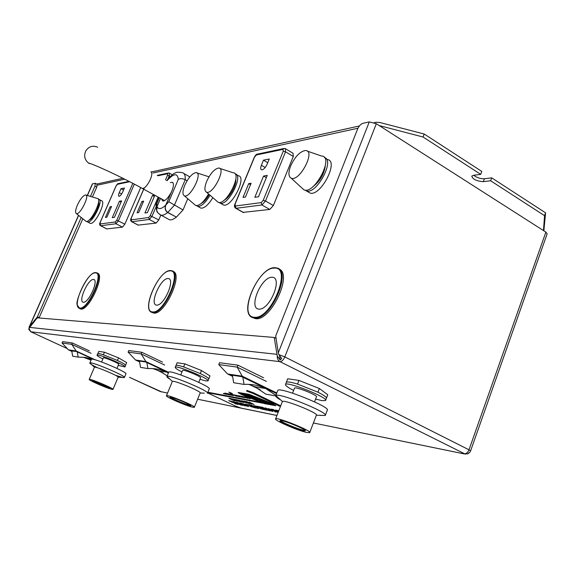 <?xml version="1.0" encoding="UTF-8"?>
<svg xmlns="http://www.w3.org/2000/svg" width="576" height="576" viewBox="0 0 576 576"><rect width="100%" height="100%" fill="white"/><g stroke="black" fill="none" stroke-linecap="round" stroke-linejoin="round"><path stroke-width="0.86" d="M480.73 174.355L423.058 137.016L424.195 134.028L481.81 171.432L480.73 174.355L473.508 175.306L471.787 176.141C472.81 179.338 476.669 181.174 483.358 181.649L484.416 178.769C480.42 178.848 476.849 177.689 473.681 175.277M374.242 122.674L376.193 122.242L380.009 122.537L424.195 134.028M543.859 230.81L545.573 212.832L491.695 177.847L484.416 178.769M423.058 137.016L379.188 125.561M543.456 230.558L544.565 215.676L490.63 180.756L483.358 181.649M491.695 177.847L490.63 180.756M544.565 215.676L545.573 212.832M95.429 183.341L97.027 184.198L96.739 187.15L92.405 196.992M82.814 218.765L39.024 317.981M465.437 454.176L279.994 361.656C278.035 360.511 277.121 358.654 277.265 356.076L280.195 359.971L281.7 358.488L278.762 354.6L278.287 352.822L275.702 335.988L357.566 129.125C358.97 126.014 360.742 124.085 362.88 123.329L369.281 121.896L376.33 123.732L545.882 232.106L547.142 233.856L470.585 450.907M81.194 217.462L37.382 316.85L29.642 326.369L28.93 328.392M96.739 187.15L94.968 186.199L90.468 196.409M94.968 186.199L95.263 183.254L92.578 183.816L87.422 195.494M277.265 356.076L274.241 337.464L37.289 317.837L28.944 328.349L30.802 331.776L279.994 361.656C281.822 361.548 283.435 359.971 284.81 356.918L468.994 449.806L545.882 232.106M276.077 338.4L274.241 337.464M39.24 317.722L37.382 316.85M469.022 449.791L470.57 450.965L469.908 452.21L467.813 453.83L468.562 452.909M28.958 329.803L28.944 328.349M279.619 356.227L280.195 359.971M250.668 396.958L257.306 399.773L257.904 399.91L257.818 399.19L261.713 400.55L259.049 400.406C260.474 401.27 263.218 402.098 267.293 402.876L262.325 400.99L263.383 401.004L257.306 398.621L254.765 397.03M257.911 399.902L257.89 399.218M256.81 399.254L256.882 398.866L257.818 399.19M251.374 397.202L251.388 396.626L250.402 396.245L250.466 396.886L256.392 399.377L256.255 398.959L256.81 399.082M251.654 397.037L256.19 399.125M255.787 398.045L251.755 396.497M251.41 397.109L251.294 396.67M251.467 396.965L256.882 398.866M250.402 396.245L257.249 398.765C254.606 397.066 252.338 396.194 250.438 396.151L244.721 394.603L250.272 396.547M252.936 396.31L250.358 396.223M255.305 397.742L252.144 396.533M262.858 400.752L257.342 398.527M250.531 395.914L244.721 394.603M239.933 393.264L263.801 402.89L274.111 404.834M270.317 403.452L261.454 399.845L267.739 402.97L270.317 403.452L261.418 399.938M263.383 401.004L262.894 400.658M267.293 402.876L262.354 400.968M261.209 400.378L259.078 400.385M263.815 403.193L274.025 405.13L272.023 403.848L249.674 395.021L239.854 393.25L241.92 394.538L263.815 403.193L274.356 405.014M239.63 393.221L263.873 403.049M263.138 403.258L260.964 402.379L208.051 392.371L210.031 393.163L263.138 403.258L261 402.286L208.08 392.285M207.612 392.918L235.303 405.958L241.07 408.096L276.962 415.454M280.426 406.584L253.332 393.566L246.643 391.126L246.924 390.406L253.62 392.839L280.706 405.864M275.465 410.047L278.791 410.774M278.266 412.121L272.563 409.399L278.338 411.926M278.136 412.459L274.27 410.933L275.515 411.998L273.442 410.609L268.229 408.542L273.096 410.371L271.793 409.147L278.201 412.286M274.687 411.098L275.998 412.099M268.229 408.542L272.722 410.119M269.878 410.674L271.706 411.034L266.933 409.27L268.754 409.63L265.277 407.866L272.894 411.379L269.878 410.674L271.354 410.868M266.933 409.27L268.409 409.464M266.479 409.99L268.639 410.422L260.086 406.843L262.642 407.347L269.82 410.767L266.479 409.99L268.286 410.256M263.542 408.593L265.349 408.859M263.117 409.32L265.255 409.745L256.745 406.188L259.279 406.685L266.429 410.083L263.117 409.32L264.902 409.579M260.194 407.93L261.979 408.19M253.714 405.756L255.946 406.03L263.074 409.414L255.744 407.045L253.67 405.778L255.91 406.116L263.038 409.507M255.254 407.75L257.342 408.168L248.947 404.654L251.41 405.137L258.502 408.499L255.254 407.75L256.997 408.002M252.36 406.375L254.095 406.627M247.745 404.51L255.226 407.844L250.574 406.498L249.538 405.842L250.207 405.9L245.362 404.042L251.006 406.058L248.134 404.59L255.19 407.938M245.362 404.042L250.538 405.835M244.541 405.338L247.81 406.217L246.175 405.173L240.214 403.387L239.911 403.027L240.581 403.049L246.607 405.274L248.638 406.562L244.627 405.475L247.817 406.152M239.933 403.006L243.598 403.891L248.645 406.498M240.862 403.826L245.038 405.907L239.537 403.416L237.506 402.97L242.712 405.439L238.14 403.38L236.146 402.235L239.314 403.114L245.038 405.907M237.038 402.566L237.542 402.883M232.812 401.609L234.353 401.782L241.258 405.151L233.849 402.322L232.762 401.63L234.317 401.868L241.258 405.151M234.922 403.69L236.873 404.078L228.766 400.68L231.07 401.134L237.989 404.402L234.922 403.69L236.534 403.92M232.099 402.358L233.705 402.581M250.409 403.006L249.336 402.149L254.11 404.525L250.999 403.56L250.286 403.114L250.92 403.078M246.917 401.681L251.676 404.05L245.491 401.501L246.917 401.681L251.676 404.05M246.938 402.221L249.79 403.682L245.03 401.947L243.95 401.076L245.873 401.731L249.79 403.682M241.524 400.716L246.852 403.042M242.093 400.954L242.453 401.155M242.424 401.242L246.269 402.797M238.428 400.118L243.734 402.437M238.997 400.356L239.364 400.558M239.328 400.644L243.778 402.509L238.63 400.054M239.962 401.63L241.315 401.897L235.75 399.528L240.977 401.731M238.018 400.709L239.033 400.81M234.95 399.47L239.969 401.674L236.894 400.817L233.402 399.175L237.139 400.507L235.202 399.521L239.933 401.76M233.402 399.175L236.448 400.183M232.855 398.974L237.535 401.292M234.504 400.572L235.829 400.824L230.314 398.484L235.49 400.666M232.574 399.658L233.561 399.751M228.953 398.29L230.436 398.65M230.89 398.822L229.838 398.815L234.18 400.572M229.514 398.527L229.874 398.722M229.838 398.815L234.223 400.644L229.14 398.225M246.607 397.159L250.099 398.772M245.498 396.958L247.327 397.505M243.799 396.634L247.788 398.246M243.468 397.303L245.002 397.699L244.231 397.202L241.61 396.209L244.973 397.627M241.351 396.187L244.195 397.022M244.994 397.418L245.369 397.793M242.698 397.39L239.09 395.77L242.503 397.058M239.09 395.77L240.84 396.266M238.622 395.683L242.071 397.274L239.098 395.748M239.314 395.849L242.071 397.274M240.775 396.936L241.222 396.922M239.436 396.295L239.882 396.281M236.239 395.237L239.443 396.266M239.818 396.468L240.178 396.828M234.958 395.006L238.392 396.59M233.885 394.805L235.642 395.33M232.596 394.582L236.743 396.281M231.322 394.142L231.97 394.618M230.09 394.006L233.294 395.633M229.428 393.883L232.632 395.51M227.268 393.581L231.228 395.251L227.268 393.581L229.392 393.977M228.874 393.977L231.401 395.28M226.786 393.494L230.184 395.057L227.275 393.566M227.65 393.746L230.184 395.057M224.885 393.142L228.658 394.574L226.332 393.314L229.558 394.841L226.822 393.912M224.921 393.048L227.578 394.056M225.497 393.458L227.023 394.373M224.186 393.502L225.317 394.15L223.877 393.509M231.163 392.998L228.823 392.141L231.12 393.444L229.687 392.515M275.854 405.677L272.124 403.416L248.962 394.272L238.205 392.472M278.395 411.782L275.429 410.069L278.755 410.868M278.712 410.969L276.35 410.458L278.431 411.689M276.394 410.436L278.467 411.595M272.563 409.399L273.024 409.392M272.988 409.478L278.302 412.02M271.267 409.14L273.96 410.609M273.924 410.702L278.165 412.38M265.241 407.959L265.694 407.945M265.658 408.038L272.858 411.473M260.05 406.937L262.642 407.347M262.606 407.434L269.784 410.854M256.709 406.274L259.279 406.685M259.243 406.771L266.393 410.177M256.248 406.39L254.563 406.152L256.14 407.131L261.907 409.075L256.248 406.39M254.606 406.13L261.554 408.91M248.911 404.741L251.41 405.137M251.381 405.223L258.466 408.593M254.081 407.513L250.344 406.181L254.081 407.513M250.416 406.159L253.735 407.354M236.498 402.25L239.314 403.114M239.285 403.2L240.826 403.913M237.506 402.97L242.712 405.439M240.178 404.741L237.146 403.582L240.178 404.741M237.24 403.351L233.568 401.969L237.24 403.351M237.218 403.567L239.702 404.554M233.64 401.954L236.902 403.193M228.737 400.766L231.07 401.134M231.041 401.22L237.953 404.489M249.034 402.185L254.11 404.525M253.354 404.237L250.834 403.33L253.354 404.237M250.942 403.322L253.008 404.071M245.491 401.501L246.881 401.767M243.914 401.162L245.873 401.731M245.837 401.818L246.902 402.307M244.606 401.659L248.177 403.366M245.045 402.487L241.726 400.644M241.69 400.738L243.648 401.314M238.594 400.14L240.538 400.709M241.942 401.882L243.108 402.278M235.714 399.622L237.348 399.838M237.312 399.924L242.057 402.178M239.198 401.479L236.722 400.594L239.198 401.479M236.83 400.586L238.853 401.321M230.285 398.57L231.89 398.786M231.854 398.873L236.563 401.105M229.104 398.311L231.012 398.873M232.423 400.032L233.568 400.421M249.574 398.578L247.831 397.958L249.574 398.578M249.199 398.506L247.975 397.958M246.823 397.678L247.522 398.318L243.742 396.655L246.859 397.584M247.176 398.153L244.13 396.821L247.392 398.081M244.908 397.325L247.212 398.059M244.195 396.806L244.944 397.231M240.422 396.014L243.706 397.577M239.206 396.266L239.918 396.9L236.182 395.258L239.242 396.173M239.573 396.734L236.563 395.417L239.782 396.662M237.341 395.921L239.609 396.648M236.628 395.402L237.377 395.827M237.881 396.396L236.174 395.791L237.881 396.396M236.318 395.791L237.542 396.238M233.647 394.855L236.232 396.086L233.647 394.855M233.006 394.754L235.886 395.921M228.233 394.69L224.849 393.134M226.296 393.401L229.522 394.934M225.266 393.473L226.786 394.445L224.1 393.458M226.447 394.286L224.266 393.487L226.663 394.286L225.173 393.473M223.97 393.509L225.317 394.15M223.279 393.581L224.143 393.84L223.387 393.48M230.976 393.019L232.524 393.696M231.12 393.444L230.292 393.098M264.593 403.682L275.839 405.713L272.03 403.661L248.868 394.51L238.126 392.674L241.956 394.733L264.593 403.682M239.782 393.235L263.765 402.984L274.241 404.921M257.76 399.334L256.831 399.002M256.716 399.319L256.162 399.197M99.382 199.62L101.412 200.7C106.718 201.089 95.083 224.942 90.324 223.394L89.705 223.07M98.352 199.274L98.77 199.296C104.047 199.67 92.39 223.546 87.667 222.012L86.796 221.357M98.561 202.09C100.296 205.344 92.88 219.514 89.23 219.931M86.033 195.077L97.186 198.432C103.126 198.072 90.626 223.668 86.004 221.314L85.414 220.838M77.436 204.955C80.359 198.907 83.059 195.559 85.536 194.933C90.245 194.609 80.05 215.438 76.385 213.61C75.06 212.702 75.413 209.815 77.436 204.955M212.846 197.669C208.418 204.797 204.473 208.296 200.995 208.174L199.786 207.497M210.038 195.235C205.531 202.766 201.463 206.496 197.842 206.431L196.546 205.668M209.196 194.508C206.582 199.094 203.904 202.097 201.154 203.515M208.577 193.968C203.688 202.19 199.397 206.035 195.696 205.495L194.558 204.523M184.759 185.299C188.41 177.624 192.161 173.39 196.006 172.606C203.35 172.339 190.145 198.691 184.37 195.818C182.354 194.566 182.484 191.059 184.759 185.299M236.513 174.686L238.399 175.774C247.154 176.832 231.646 207.598 223.639 205.049L222.271 204.286M235.116 173.902L235.174 173.916C243.878 174.946 228.348 205.754 220.385 203.234L218.995 202.435M235.786 179.604C236.527 185.35 229.478 197.791 224.201 200.088M219.787 168.394L233.014 172.735C243.043 172.505 226.022 206.273 218.131 202.248L216.857 201.146M206.719 181.282C210.528 173.261 214.51 168.84 218.671 168.026C226.634 167.782 212.76 195.286 206.489 192.161C204.329 190.836 204.401 187.207 206.719 181.282M326.102 158.659L327.636 159.595C339.041 161.294 320.659 196.488 310.14 193.104L308.074 191.887M324.403 157.529C335.138 159.955 316.793 194.321 306.554 190.994L304.74 190.044M325.246 166.255C323.863 174.744 319.73 181.57 312.847 186.718M307.274 151.092L321.48 156.031C334.778 156.002 314.294 195.228 303.854 189.785L301.968 188.057M290.664 165.902C295.063 156.55 300.031 151.409 305.554 150.494C316.13 150.386 299.441 182.362 291.132 178.135C288.382 176.494 288.223 172.418 290.664 165.902M166.601 180.569C171.137 175.536 174.082 172.987 175.435 172.922C175.795 172.145 178.07 172.044 182.275 172.62C184.478 173.16 185.458 175.529 185.22 179.705L187.092 180.756M155.945 205.207L156.751 203.63L157.039 206.381L160.459 198.374M157.039 206.381L156.658 210.564L155.981 204.667M170.352 182.657L172.138 182.225C173.938 182.988 173.858 185.854 171.914 190.829L165.859 205.042L168.79 201.737L178.301 179.388C177.559 172.793 173.765 173.246 166.925 180.749M178.301 179.388C180.18 178.301 182.484 178.409 185.22 179.705L174.391 205.222L167.782 212.436L176.393 217.102L183.024 209.945L187.769 198.72M167.782 212.436C165.334 210.55 164.693 208.08 165.859 205.042M168.79 201.737L183.024 209.945M158.227 213.206L156.73 210.744L157.075 206.496C158.357 209.693 161.237 209.254 165.708 205.186C164.549 208.21 165.197 210.658 167.645 212.544L176.321 217.058M167.976 218.938L169.632 219.83C171.403 220.147 173.606 219.276 176.256 217.21M165.708 205.186L171.065 192.823M170.993 192.787C167.954 198.216 165.218 200.966 162.778 201.046L161.474 198.929M160.524 198.418L157.075 206.496M89.352 163.57L88.409 162.972C84.658 159.754 83.75 155.801 85.687 151.114C88.697 146.419 92.693 145.13 97.668 147.247M243.043 212.371L269.798 209.448L273.377 205.517L293.278 156.47L293.062 153.288L285.725 148.874M267.156 164.153L269.266 158.998L263.477 160.164L261.374 165.269C260.395 167.868 260.474 169.394 261.598 169.855C263.534 169.733 265.385 167.832 267.156 164.153M263.563 176.04L254.844 197.302L258.494 196.783L267.25 175.399L263.563 176.04L266.328 177.646M248.702 183.643L243.029 197.417L245.426 197.064L251.114 183.247L248.702 183.643L250.524 184.687M267.761 162.684L263.477 160.164M106.69 228.902L122.443 227.138L124.884 224.158L140.688 187.582M122.695 192.01L124.43 188.021L120.989 188.712L119.261 192.672C118.404 194.789 118.318 196.006 119.002 196.322C120.139 196.171 121.37 194.738 122.695 192.01M119.426 201.24L112.291 217.649L114.444 217.346L121.601 200.866L119.426 201.24L121.061 202.118M110.102 206.741L105.451 217.411L106.877 217.202L111.542 206.503L110.102 206.741L111.182 207.317M123.53 190.087L120.989 188.712M138.096 225.108L156.11 223.099L158.796 219.902L160.812 215.158M154.483 195.113L152.453 195.466L144.929 212.99L147.391 212.645L154.822 195.3M141.97 201.427L137.066 212.818L138.694 212.58L143.611 201.161L141.97 201.427L143.201 202.097M154.318 196.488L152.453 195.466M271.85 277.25C260.82 277.243 248.105 308.772 259.07 309.154C270.202 309.773 283.32 276.826 271.85 277.25M252.691 317.563L255.154 318.542C270.367 322.56 293.666 273.11 278.626 268.891M167.904 278.525C160.2 278.496 149.069 304.906 156.73 305.15C164.455 305.611 175.91 278.201 167.904 278.525M151.985 312.365L153.533 313.006C164.333 315.936 183.931 273.42 172.807 271.332M93.348 279.439C87.674 279.396 77.789 302.126 83.441 302.292C89.114 302.638 99.252 279.187 93.348 279.439M79.654 308.556L80.726 309.031C88.783 311.292 105.847 274.018 97.193 273.168M293.638 390.398C287.741 387.41 285.034 385.423 285.523 384.444C286.956 381.024 329.22 397.987 325.548 400.522L321.898 400.615L315.612 399.067M325.649 400.262L326.383 398.347C326.894 397.346 324.072 395.294 317.923 392.184L297.547 384.077C291.038 382.111 287.316 381.514 286.366 382.277L286.265 382.55M305.107 430.387L303.314 430.15C297.547 428.983 281.938 422.438 280.411 420.545M303.091 430.733C296.474 429.401 278.352 421.488 280.022 420.653C280.778 419.004 307.368 429.761 305.273 430.862L303.091 430.733M306.72 432.454C297.756 430.632 273.413 419.998 275.638 418.86C276.617 416.635 312.545 431.158 309.701 432.641L306.72 432.454M282.298 401.767L282.442 401.515C284.126 399.269 318.672 413.179 316.39 415.202L325.267 415.483M320.731 415.498L319.831 415.31M280.829 400.068C276.926 397.822 275.242 396.338 275.76 395.618L275.825 395.561C278.035 392.062 328.932 412.546 325.296 415.483M277.682 390.715L277.805 390.406C279.432 386.395 331.718 407.412 327.247 410.299L325.354 415.26M294.473 388.253L294.53 388.109C295.366 386.251 318.42 395.503 316.44 396.907L314.546 401.839M286.301 382.378L287.705 378.778L298.973 380.412L319.334 388.512L327.766 394.718L326.484 398.088M317.923 392.184L319.334 388.512M297.547 384.077L298.973 380.412M181.987 371.938C177.163 369.497 174.91 367.934 175.234 367.258C176.206 364.874 210.751 379.253 207.994 380.887L205.956 380.938L199.958 379.318M208.058 380.736L208.786 378.907C208.512 377.964 205.675 376.186 200.282 373.565L183.629 366.898C179.122 365.472 176.566 364.997 175.968 365.465L175.903 365.623M190.483 405.396L189.72 405.266C185.731 404.482 172.253 398.808 170.518 397.181M189.518 405.749C184.853 404.827 168.746 397.786 170.064 397.231C170.561 396.086 192.312 405.13 190.735 405.821L189.518 405.749M192.686 407.21C186.358 405.95 164.707 396.482 166.464 395.726C167.112 394.171 196.488 406.382 194.342 407.318L192.686 407.21M172.289 381.557L172.375 381.413C173.513 379.836 201.938 391.658 200.167 392.976L204.3 393.149M169.956 379.181C167.623 377.777 166.622 376.87 166.954 376.466L166.99 376.43C168.487 373.982 210.29 391.378 207.482 393.278L207.454 393.314M168.653 372.334L168.732 372.154C169.834 369.36 212.566 387.144 209.196 388.987L207.518 393.142M182.599 370.447L182.635 370.361C183.19 369.065 202.046 376.913 200.563 377.82L198.742 382.32M208.786 378.907L209.995 375.912L201.514 370.541L200.282 373.565M183.629 366.898L184.867 363.874L201.514 370.541M176.054 365.4L177.142 362.758L184.867 363.874M102.895 358.97C98.784 356.911 96.84 355.637 97.063 355.14C97.718 353.376 127.138 365.839 124.978 366.955L118.202 365.386M125.021 366.862L125.611 365.155C124.963 364.284 122.242 362.714 117.454 360.461L103.37 354.787C100.008 353.693 98.122 353.297 97.711 353.606L97.668 353.714M109.584 387.713L109.361 387.662C106.481 387.108 94.745 382.169 92.837 380.707M109.188 388.073C105.739 387.41 91.246 381.082 92.318 380.707C92.635 379.85 111.161 387.655 109.93 388.123L109.188 388.073M111.989 389.347C107.309 388.433 87.818 379.922 89.244 379.404C89.669 378.252 114.682 388.793 113.004 389.412L111.989 389.347M94.399 367.315L94.45 367.222C95.234 366.048 119.556 376.33 118.145 377.23L124.387 377.525L122.832 377.525L115.344 375.235M97.798 367.891C92.275 365.206 89.626 363.571 89.856 362.966L89.878 362.945C90.914 361.13 126.626 376.229 124.387 377.525L124.38 377.525M91.375 359.41L91.426 359.287C92.174 357.228 128.549 372.622 125.914 373.874L124.416 377.438M103.356 357.883L103.378 357.826C103.752 356.868 119.822 363.672 118.663 364.298L116.935 368.388M125.611 365.155L126.684 362.606L118.548 357.883L117.454 360.461M103.37 354.787L104.465 352.224L118.548 357.883M97.949 353.513L98.849 351.403L104.465 352.224M218.758 364.579L219.514 362.707L237.938 365.184L237.168 367.114L218.758 364.579L227.563 373.961L232.322 376.258M266.4 381.406L237.168 367.114L242.215 376.178L227.563 373.961M263.614 377.762L237.938 365.184M260.215 389.75L249.811 384.718M276.797 392.983L242.215 376.178M276.566 393.566L241.74 376.661L231.235 375.055L232.387 375.617M232.445 375.242L233.618 382.702L244.073 384.43L242.834 377.186M248.638 384.35L254.923 386.762L265.867 394.157L275.652 395.87M275.89 395.302L265.651 388.541C258.862 385.322 251.669 383.954 244.073 384.43M128.117 352.102L128.779 350.532L141.818 352.282L141.142 353.894L128.117 352.102L135.533 360.007L139.37 361.814M164.635 365.033L141.142 353.894L145.908 361.584L135.533 360.007M162.482 362.095L141.818 352.282M163.195 373.018L155.534 369.418M168.667 372.319L145.908 361.584M168.502 372.715L145.858 362.038L138.413 360.9L139.421 361.375M139.471 361.066L140.501 367.358L147.91 368.582L146.822 362.491M167.22 375.826L159.242 370.915L152.827 368.597M168.408 372.931L166.867 372.175C160.891 369.425 154.57 368.222 147.91 368.582M62.042 343.008L62.633 341.647L72.346 342.95L71.741 344.34L62.042 343.008L68.443 349.841L71.654 351.324M91.123 353.34L71.741 344.34L76.183 351.014L68.443 349.841M89.352 350.863L72.346 342.95M91.015 360.252L86.616 358.222M95.364 359.885L76.183 351.014M93.658 359.438L76.349 351.439L71.698 351M71.741 350.734L72.655 356.184L78.178 357.091L77.213 351.835M91.058 360.166L83.102 357.163M92.448 359.215L85.45 357.437L78.178 357.091M97.344 185.17L124.704 179.194M152.986 173.009L357.97 128.225M278.287 352.822L369.281 121.896M78.631 215.41L29.642 326.369M167.566 393.055L160.294 391.565L129.492 377.338L161.417 391.802M197.626 399.218L276.955 415.483M467.813 453.83L464.054 453.874L313.402 422.971L463.997 453.845C466.114 453.974 467.777 452.628 468.994 449.806M28.807 329.206L30.802 331.776L67.313 348.631L30.629 331.697M29.549 327.362L276.797 354.305M376.33 123.732L284.81 356.918M284.803 356.882L278.762 354.6M167.558 393.062L160.07 391.464M253.332 393.566L253.62 392.839M159.278 197.734L156.751 203.63M167.645 212.544C165.017 214.632 162.828 215.525 161.093 215.222L159.415 214.294M150.826 171.806C152.453 172.735 152.071 175.774 149.674 180.922C146.974 185.846 144.562 188.374 142.452 188.51L141.862 188.186M282.902 149.386L256.406 154.973L254.484 157.19L235.087 204.156L235.325 206.028L261.173 202.601L263.21 200.333L283.262 151.2L282.902 149.386L284.155 148.45L285.35 148.651L285.538 151.834L293.278 156.47M283.262 151.2L285.538 151.834L265.493 201.01L261.922 204.97L236.052 208.303L243.691 212.587M235.325 206.028L236.052 208.303L235.404 208.087M261.173 202.601L261.922 204.97L269.798 209.448M263.21 200.333L265.493 201.01L273.377 205.517M265.19 167.508L261.374 165.269M256.406 154.973L257.623 154.08L283.694 148.55M134.309 184.176L118.447 220.766L116.006 223.762L100.714 225.727L106.985 228.996M129.629 181.735L117.439 184.306L116.107 185.99L100.159 222.494L100.426 225.641M100.116 223.978L115.394 221.947L116.006 223.762L122.443 227.138M115.394 221.947L116.784 220.234L124.884 224.158M116.784 220.234L132.782 183.377M121.651 193.954L119.261 192.672M117.439 184.306L118.44 183.6L128.93 181.375M165.499 179.964L167.501 175.291L167.422 173.758L168.502 172.98L169.38 173.138L169.294 175.831L170.374 176.436M155.952 207.029L151.999 216.259L149.321 219.47L131.846 221.717L138.456 225.216M144.331 187.855L131.213 218.275L131.494 221.609M131.22 219.845L148.68 217.526L149.321 219.47L156.11 223.099M148.68 217.526L150.206 215.69L158.796 219.902M167.501 175.291L169.294 175.831L167.969 178.927M150.206 215.69L158.17 197.093M167.422 173.758L157.939 175.759M274.81 267.804L276.286 267.919C292.903 269.266 271.022 320.335 254.686 318.01L250.589 316.174M274.212 268.114C257.436 267.473 237.269 317.261 254.498 317.282C271.498 319.464 292.68 266.119 274.212 268.114M170.496 270.634L171.317 270.691C183.096 271.368 164.282 314.323 152.899 312.538L150.574 311.522M169.97 270.886C158.306 270.274 140.63 312.077 152.734 311.926C164.441 313.61 182.916 269.338 169.97 270.886M80.726 309.031L79.812 308.592L77.35 305.165C74.347 302.688 88.006 270.482 96.149 272.693C104.947 273.017 88.416 310.054 80.057 308.614L78.61 307.994M95.184 272.88C86.623 272.311 70.927 308.326 79.913 308.095C88.438 309.456 104.774 271.613 95.184 272.88M96.761 184.054L122.89 178.279M151.236 172.008L359.417 125.957M197.626 399.226L276.948 415.498M29.117 327.197L78.509 215.316M87.278 195.451L92.362 183.938M90.324 223.394L87.667 222.012M76.385 213.61L86.004 221.314M200.995 208.174L197.842 206.431M184.37 195.818L195.696 205.495M196.992 172.93L208.994 176.803M223.639 205.049L220.385 203.234M206.489 192.161L218.131 202.248M310.14 193.104L306.554 190.994M291.132 178.135L303.854 189.785M183.866 173.513L189.842 176.882M172.138 182.225L172.843 182.614M156.103 204.343L159.012 197.554M156.73 210.744C156.722 211.874 158.177 213.365 161.093 215.222L169.632 219.83M88.409 162.972C92.988 163.951 120.751 176.458 142.452 188.51L164.585 200.599M257.234 154.152C256.536 154.03 255.55 155.081 254.275 157.306L234.886 204.25C234.043 205.949 234.338 207.302 235.771 208.296L243.41 212.573M118.13 183.658C117.842 183.391 117.137 184.183 116.014 186.041L100.066 222.538C99.302 223.913 99.475 224.971 100.591 225.727L106.855 228.989M169.596 173.254L172.332 174.787M144.209 187.942L131.098 218.326C130.313 219.794 130.514 220.925 131.695 221.717L138.298 225.209M157.241 175.37L168.106 173.066M255.154 318.542L253.973 317.93C236.405 315.684 259.711 263.75 276.286 267.919M153.533 313.006L152.503 312.494C140.134 311.047 159.725 267.725 171.317 270.691M285.523 384.444L286.366 382.277M309.766 432.468L316.354 415.26M275.638 418.86L282.377 401.566M282.442 401.515L275.825 395.561M275.76 395.618L277.805 390.406M292.565 393.163L294.53 388.109M175.234 367.258L175.968 365.465M194.386 407.218L200.146 393.005M166.464 395.726L172.339 381.442M172.375 381.413L166.99 376.43M166.954 376.466L168.732 372.154M180.756 374.933L182.635 370.361M97.063 355.14L97.711 353.606M113.026 389.347L118.123 377.251M89.244 379.404L94.428 367.243M94.45 367.222L89.878 362.945M89.856 362.966L91.426 359.287M101.614 361.973L103.378 357.826M254.923 386.762L265.651 388.541M159.242 370.915L166.867 372.175M89.352 359.33L91.274 359.654"/></g></svg>

